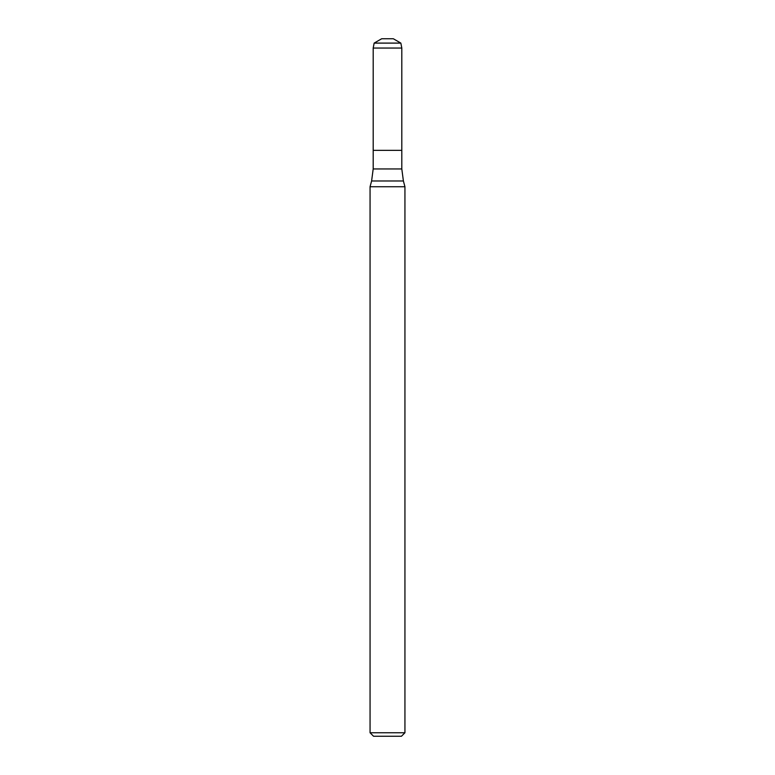<?xml version="1.0" encoding="UTF-8"?>
<svg xmlns="http://www.w3.org/2000/svg" width="775" height="775" viewBox="0 0 775 775"><rect width="100%" height="100%" fill="white"/><g stroke="black" fill="none" stroke-linecap="round" stroke-linejoin="round"><path stroke-width="0.58" stroke-dasharray="3.88 2.91" d="M401.808 150.35L373.192 150.35L401.808 150.35M404.938 186.746L370.062 186.746M404.938 732.762L370.062 732.762M401.45 736.25L373.55 736.25M393.312 38.75L381.688 38.75M400.849 43.1L374.151 43.1M401.808 48.05L373.192 48.05M401.808 168.95L373.192 168.95M403.397 180.982L371.603 180.982"/><path stroke-width="1.16" d="M373.192 48.05L373.192 150.35L401.808 150.35L401.808 168.95L373.192 168.95L373.192 150.35L401.808 150.35L401.808 48.05L373.192 48.05L374.151 43.1L400.849 43.1L401.808 48.05M387.5 186.746L404.938 186.746L403.397 180.982L371.603 180.982L370.062 186.746L387.5 186.746M404.938 732.762L401.45 736.25L373.55 736.25L370.062 732.762L404.938 732.762L404.938 186.746M374.151 43.1L381.688 38.75L393.312 38.75L400.849 43.1M401.808 168.95L403.397 180.982M373.192 168.95L371.603 180.982M370.062 732.762L370.062 186.746"/></g></svg>

